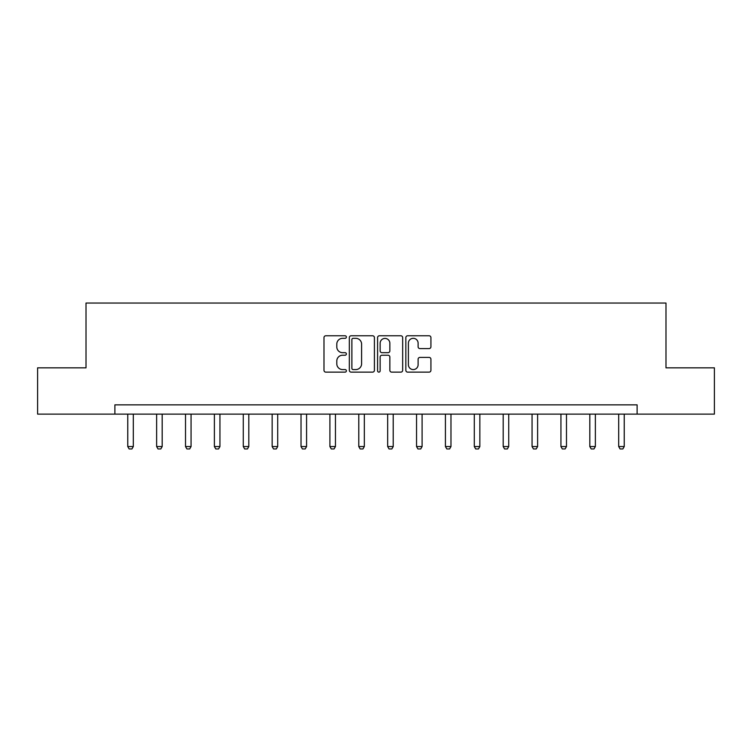 <?xml version="1.0" encoding="UTF-8"?>
<svg xmlns="http://www.w3.org/2000/svg" width="752" height="752" viewBox="0 0 752 752"><rect width="100%" height="100%" fill="white"/><g stroke="black" fill="none" stroke-linecap="round" stroke-linejoin="round"><path stroke-width="1.13" d="M346.381 337.056A1.269 1.269 0 0 0 345.112 335.777L325.804 335.777A1.814 1.814 0 0 0 323.99 337.601L323.99 370.304A1.814 1.814 0 0 0 325.804 372.127L345.112 372.127A1.269 1.269 0 0 0 346.381 370.849A1.269 1.269 0 0 0 345.112 369.58L342.611 369.58A5.819 5.819 0 0 1 336.793 363.761L336.793 361.035A5.819 5.819 0 0 1 342.611 355.226L345.112 355.226A1.269 1.269 0 0 0 346.381 353.948A1.269 1.269 0 0 0 345.112 352.679L342.611 352.679A5.819 5.819 0 0 1 336.793 346.869L336.793 344.143A5.819 5.819 0 0 1 342.611 338.325L345.112 338.325A1.269 1.269 0 0 0 346.381 337.056M429.101 348.59A1.814 1.814 0 0 0 430.924 346.775L430.924 337.601A1.814 1.814 0 0 0 429.101 335.777L407.659 335.777A1.814 1.814 0 0 0 405.845 337.601L405.845 370.304A1.814 1.814 0 0 0 407.659 372.127L429.101 372.127A1.814 1.814 0 0 0 430.924 370.304L430.924 359.221A1.814 1.814 0 0 0 429.101 357.407L419.926 357.407A1.814 1.814 0 0 0 418.112 359.221L418.112 364.72A4.86 4.86 0 0 1 413.252 369.58A4.86 4.86 0 0 1 408.392 364.72L408.392 343.185A4.86 4.86 0 0 1 413.252 338.325A4.86 4.86 0 0 1 418.112 343.185L418.112 346.775A1.814 1.814 0 0 0 419.926 348.59L429.101 348.59M114.887 414.117L37.6 414.117L37.6 367.841L86.01 367.841L86.01 303.047L665.99 303.047L665.99 367.841L714.4 367.841L714.4 414.117L637.113 414.117L637.113 404.858L114.887 404.858L114.887 414.117L637.113 414.117M374.411 337.601A1.814 1.814 0 0 0 372.597 335.777L351.156 335.777A1.814 1.814 0 0 0 349.332 337.601L349.332 370.304A1.814 1.814 0 0 0 351.156 372.127L372.597 372.127A1.814 1.814 0 0 0 374.411 370.304L374.411 337.601M379.403 335.777L400.844 335.777A1.814 1.814 0 0 1 402.668 337.601L402.668 370.304A1.814 1.814 0 0 1 400.844 372.127L391.67 372.127A1.814 1.814 0 0 1 389.856 370.304L389.856 357.04A1.814 1.814 0 0 0 388.041 355.226L381.95 355.226A1.814 1.814 0 0 0 380.136 357.04L380.136 370.849A1.269 1.269 0 0 1 378.858 372.127A1.269 1.269 0 0 1 377.589 370.849L377.589 337.601A1.814 1.814 0 0 1 379.403 335.777M353.149 338.325A1.269 1.269 0 0 0 351.88 339.594L351.88 368.311A1.269 1.269 0 0 0 353.149 369.58L355.781 369.58A5.819 5.819 0 0 0 361.599 363.761L361.599 344.143A5.819 5.819 0 0 0 355.781 338.325L353.149 338.325M389.856 343.279A4.86 4.86 0 0 0 384.996 338.419A4.86 4.86 0 0 0 380.136 343.279L380.136 350.864A1.814 1.814 0 0 0 381.95 352.679L388.041 352.679A1.814 1.814 0 0 0 389.856 350.864L389.856 343.279M127.755 414.117L127.755 446.547L133.311 446.547L133.311 414.117M133.311 446.547L131.92 448.953L129.147 448.953L127.755 446.547M156.632 414.117L156.632 446.547L162.188 446.547L162.188 414.117M162.188 446.547L160.796 448.953L158.023 448.953L156.632 446.547M185.509 414.117L185.509 446.547L191.064 446.547L191.064 414.117M191.064 446.547L189.673 448.953L186.9 448.953L185.509 446.547M214.386 414.117L214.386 446.547L219.941 446.547L219.941 414.117M219.941 446.547L218.559 448.953L215.777 448.953L214.386 446.547M243.272 414.117L243.272 446.547L248.818 446.547L248.818 414.117M248.818 446.547L247.436 448.953L244.654 448.953L243.272 446.547M272.149 414.117L272.149 446.547L277.704 446.547L277.704 414.117M277.704 446.547L276.313 448.953L273.54 448.953L272.149 446.547M301.026 414.117L301.026 446.547L306.581 446.547L306.581 414.117M306.581 446.547L305.19 448.953L302.417 448.953L301.026 446.547M329.902 414.117L329.902 446.547L335.458 446.547L335.458 414.117M335.458 446.547L334.067 448.953L331.294 448.953L329.902 446.547M358.779 414.117L358.779 446.547L364.335 446.547L364.335 414.117M364.335 446.547L362.953 448.953L360.17 448.953L358.779 446.547M387.665 414.117L387.665 446.547L393.221 446.547L393.221 414.117M393.221 446.547L391.83 448.953L389.047 448.953L387.665 446.547M416.542 414.117L416.542 446.547L422.098 446.547L422.098 414.117M422.098 446.547L420.706 448.953L417.933 448.953L416.542 446.547M445.419 414.117L445.419 446.547L450.974 446.547L450.974 414.117M450.974 446.547L449.583 448.953L446.81 448.953L445.419 446.547M474.296 414.117L474.296 446.547L479.851 446.547L479.851 414.117M479.851 446.547L478.46 448.953L475.687 448.953L474.296 446.547M503.182 414.117L503.182 446.547L508.728 446.547L508.728 414.117M508.728 446.547L507.346 448.953L504.564 448.953L503.182 446.547M532.059 414.117L532.059 446.547L537.614 446.547L537.614 414.117M537.614 446.547L536.223 448.953L533.441 448.953L532.059 446.547M560.936 414.117L560.936 446.547L566.491 446.547L566.491 414.117M566.491 446.547L565.1 448.953L562.327 448.953L560.936 446.547M589.812 414.117L589.812 446.547L595.368 446.547L595.368 414.117M595.368 446.547L593.977 448.953L591.204 448.953L589.812 446.547M618.689 414.117L618.689 446.547L624.245 446.547L624.245 414.117M624.245 446.547L622.853 448.953L620.08 448.953L618.689 446.547"/></g></svg>
